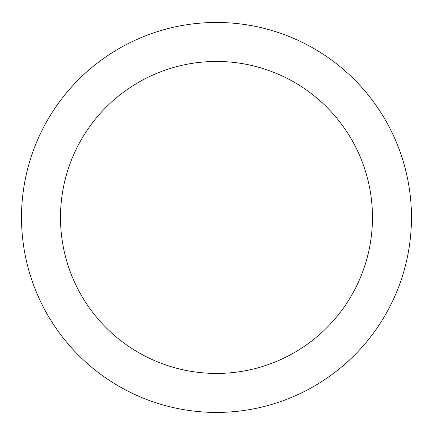 <?xml version="1.0" encoding="UTF-8"?>
<svg xmlns="http://www.w3.org/2000/svg" width="430" height="430" viewBox="0 0 430 430"><rect width="100%" height="100%" fill="white"/><g stroke="black" fill="none" stroke-linecap="round" stroke-linejoin="round"><path stroke-width="0.64" d="M216.483 22.462A194.983 194.983 0 0 1 385.339 314.937A194.983 194.983 0 0 1 47.622 314.937A194.983 194.983 0 0 1 216.483 22.462M216.483 61.458A155.982 155.982 0 0 1 351.568 295.437A155.982 155.982 0 0 1 81.394 295.437A155.982 155.982 0 0 1 216.483 61.458"/></g></svg>
